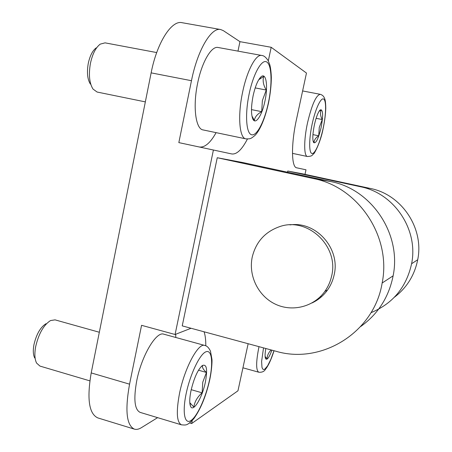 <?xml version="1.0" encoding="UTF-8"?>
<svg xmlns="http://www.w3.org/2000/svg" width="452" height="452" viewBox="0 0 452 452"><rect width="100%" height="100%" fill="white"/><g stroke="black" fill="none" stroke-linecap="round" stroke-linejoin="round"><path stroke-width="0.68" d="M331.553 276.33C339.463 246.272 307.473 216.418 279.404 226.718C265.025 231.865 255.979 241.944 252.261 256.962C248.25 275.477 258.03 295.823 275.053 304.021C292.015 312.332 313.761 306.998 324.869 291.359C328.084 286.828 330.31 281.816 331.553 276.33M311.948 302.987C318.191 300.066 323.361 295.777 327.457 290.111C330.627 285.647 332.819 280.715 334.045 275.308C340.876 248.792 316.14 220.926 289.975 224.904M321.671 296.585L320.14 296.862M370.985 312.694C392.844 303.603 406.382 287.28 411.602 263.736C418.665 229.599 394.11 193.179 360.504 186.744L287.749 171.031L287.5 172.201M360.679 326.536C377.991 314.123 388.81 297.218 393.127 275.827C401.721 234.04 371.702 189.382 331.005 181.614L243.329 162.647L217.248 157.725L182.229 325.875L275.805 351.21C321.287 364.917 374.132 332.632 382.149 283.008C391.641 236.678 358.385 187.117 313.552 178.58L217.248 157.725M394.364 297.258C406.8 287.766 414.58 275.257 417.71 259.736C424.264 228.13 401.523 194.433 370.295 188.444L302.586 173.828L287.749 171.031M305.004 174.348L305.993 169.799L296.732 167.822C291.399 167.449 290.947 144.521 296.444 119.565L306.467 73.055L271.183 47.285L239.95 41.663L237.978 51.127M271.183 47.285L268.307 60.907M231.786 153.951L178.834 142.612L231.786 153.951C236.735 154.59 241.95 149.612 247.419 139.024M199.281 146.979C204.75 147.742 210.355 142.962 216.096 132.645M239.95 41.663L223.277 30.612L220.632 29.533C211.276 27.052 197.496 50.178 191.467 80.705L178.834 142.612M305.993 169.799L296.552 167.777M248.142 343.723L237.967 390.794L191.631 423.552L189.586 422.942M213.406 150.024L175.082 334.503L141.566 325.316L129.56 384.172C124.888 410.382 126.498 425.366 134.38 429.134C136.476 429.75 138.815 429.259 141.403 427.665L157.612 417.648M175.817 337.491L175.681 334.265M192.275 420.507L191.631 423.552M205.784 345.814C205.841 339.96 205.27 335.288 204.072 331.791M175.082 334.503L191.043 328.265M220.632 29.533L181.992 22.685C171.545 20.024 156.94 42.686 151.137 72.862L91.208 372.917C86.778 398.862 88.976 413.857 97.801 417.902L134.38 429.134M191.213 389.68L202.123 392.839L202.756 382.222L206.445 372.454C203.197 369.589 201.931 367.244 202.649 365.408L201.547 366.386L202.281 365.561C206.683 363.719 207.711 369.233 205.372 382.104C202.247 397.879 192.936 413.269 190.445 406.06C189.365 403.003 189.546 397.879 190.998 390.686C194.015 378.07 197.778 369.696 202.281 365.561M181.484 424.84L140.126 412.382C134.56 409.676 133.43 399.127 136.741 380.737C141.651 355.509 156.398 331.033 163.782 334.181L204.75 345.447C198.394 342.559 184.682 367.702 179.551 393.229C176.054 411.823 176.698 422.36 181.484 424.84C186.653 425.185 187.094 425.665 193.767 418.767C200.812 408.868 206.168 395.743 209.818 379.386C211.525 371.188 212.186 362.713 211.977 359.447L210.462 351.125C208.847 347.724 206.943 345.831 204.75 345.447M89.863 380.866L39.94 366.08L36.595 363.086C34.68 359.289 34.375 353.786 35.685 346.565C38.725 333.616 43.68 324.948 50.534 320.553L55.048 319.863L99.327 332.254M34.697 357.978C33.149 354.893 32.9 350.458 33.951 344.667C36.386 334.277 40.386 327.293 45.951 323.722M190.445 406.06L189.925 402.828L193.857 407.015C194.654 401.625 197.411 396.901 202.123 392.839M198.501 370.205L206.445 372.454M265.109 356.419L267.008 358.956C267.16 355.617 268.533 352.611 271.115 349.95M271.906 350.159C269.076 357.701 266.951 360.532 265.544 358.656C264.855 356.956 264.94 353.571 265.799 348.503M312.931 134.617L318.716 135.792L319.265 127.424L322.265 119.537C320.332 116.034 320.01 112.785 321.299 109.796L319.248 111.277M314.417 124.763C316.231 116.898 318.168 111.943 320.225 109.898C323.118 109.311 323.389 115.311 321.033 127.905C318.219 139.34 315.711 144.16 313.518 142.374C312.36 139.369 312.66 133.498 314.417 124.763M313.518 142.374L313.01 140.583L314.1 142.843C314.05 140.131 315.586 137.787 318.716 135.792M316.112 118.317L322.265 119.537M251.487 109.621L261.691 111.655L262.38 100.547L266.273 90.038C263.33 85.196 262.476 80.642 263.719 76.382L259.007 79.58L260.985 76.857C266.211 71.896 268.262 86.202 264.9 101.265C262.058 115.254 255.691 125.102 252.917 119.192C250.962 114.486 251.029 106.649 253.131 95.677C255.261 86.219 257.877 79.947 260.985 76.857M245.86 138.86L203.089 129.922C195.693 129.108 192.654 106.751 197.614 83.337C201.829 62.065 211.451 45.748 218.09 47.488L261.702 55.46C255.973 53.878 247.018 70.569 242.628 92.112C237.509 115.836 239.424 138.255 245.86 138.86C250.199 138.95 250.544 139.001 254.589 135.741C257.725 133.091 263.934 123.571 268.511 102.999C270.33 93.965 271.268 85.468 271.33 77.501C271.177 72.535 270.675 68.303 269.821 64.794L268.251 60.805C266.07 57.353 263.889 55.573 261.702 55.46M145.341 101.881L97.095 92.038L93.016 89.072C89.4 83.281 88.524 74.8 90.383 63.63C92.411 54.087 95.7 47.584 100.248 44.121L105.05 42.855L156.703 52.562M90.389 84.078C87.456 79.366 86.739 72.529 88.236 63.568C89.858 55.918 92.507 50.68 96.191 47.872M252.917 119.192L252.199 116.418L254.386 120.554C254.758 117.113 257.194 114.147 261.691 111.655M255.194 87.903L266.273 90.038M313.552 178.58L331.005 181.614M191.467 80.705L151.137 72.862M129.56 384.172L91.208 372.917M360.504 186.744L370.295 188.444M209.621 379.567C205.942 397.054 197.541 415.964 191.151 420.4C184.71 425.117 182.094 412.795 186.173 393.568C190.156 374.392 199.547 354.673 205.62 351.933C211.756 348.904 213.384 362.035 209.621 379.567M273.985 350.718L270.838 359.374L267.601 365.866L264.719 369.239L263.544 369.55L262.618 368.905L261.968 367.306L261.612 361.476L263.516 347.887M274.053 350.741C271.206 359.617 268.318 365.843 265.386 369.425C264.149 371.55 261.951 372.488 258.798 372.228C255.894 370.425 255.945 361.99 258.94 346.921L258.996 346.661M323.016 128.848C319.971 142.888 314.846 154.426 311.88 153.477C308.869 152.748 308.925 138.815 312.225 123.724C315.485 108.616 320.976 97.09 323.728 99.101C326.53 100.898 326.107 114.825 323.016 128.848M320.27 94.315C321.784 94.767 322.948 95.587 323.768 96.773C324.802 98.745 325.638 99.869 325.785 108.169C325.57 114.379 324.666 121.283 323.078 128.888C320.575 142.442 313.942 154.624 313.451 153.996C311.846 154.861 313.326 156.138 307.462 156.516C303.812 156.256 303.716 140.007 307.58 122.571C311.903 104.514 316.129 95.095 320.27 94.315L302.614 90.942M268.364 102.909C264.46 121.464 256.781 136.391 251.51 134.752C246.187 133.413 244.843 114.226 249.176 93.801C253.431 73.337 261.962 58.517 266.872 62.065C271.85 65.303 272.341 84.388 268.364 102.909M324.869 291.359L327.457 290.111M382.149 283.008L393.127 275.827M411.602 263.736L417.71 259.736M258.798 372.228L242.927 367.809M265.143 356.894L265.544 358.656M319.01 111.407L320.225 109.898M307.462 156.516L292.478 153.364"/></g></svg>

